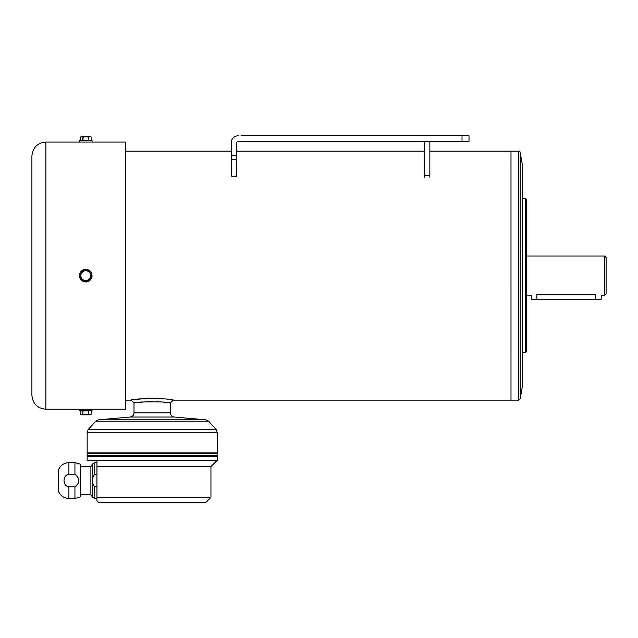 <?xml version="1.0" encoding="UTF-8"?>
<svg xmlns="http://www.w3.org/2000/svg" width="638" height="638" viewBox="0 0 638 638"><rect width="100%" height="100%" fill="white"/><g stroke="black" fill="none" stroke-linecap="round" stroke-linejoin="round"><path stroke-width="0.96" d="M88.642 140.328L88.642 137.162L90.652 136.46L91.346 137.162L89.99 136.46L91.346 137.162L91.346 140.328L80.157 140.328L79.455 140.655L79.455 142.051L125.622 142.051L125.622 409.221L45.888 409.221C37.395 408.392 32.729 403.726 31.9 395.233L31.9 156.039C32.729 147.545 37.395 142.88 45.888 142.051L45.888 409.221M88.642 137.162L88.459 140.328M89.99 136.46L81.512 136.46L83.044 137.162L83.044 140.328M82.868 137.162L82.868 140.328M80.157 137.162L80.157 140.328L80.157 137.162L81.512 136.46L80.157 137.162M83.044 137.162L85.755 136.46L88.459 137.162M88.459 270.743A5.598 5.598 0 0 1 88.459 280.537A5.598 5.598 0 0 1 80.157 275.536A5.598 5.598 0 0 1 88.459 270.743L85.755 270.743A4.897 4.897 0 0 1 89.99 273.192L88.642 270.847L89.99 273.192A4.897 4.897 0 0 1 89.99 278.088L91.346 275.744L89.99 278.088A4.897 4.897 0 0 1 85.755 280.537L88.459 280.537M82.812 270.943L81.512 273.192A4.897 4.897 0 0 1 85.755 270.743L83.044 270.743M91.346 275.536L89.99 273.192M83.044 280.537L85.755 280.537A4.897 4.897 0 0 1 81.512 278.088L82.868 280.433M80.157 275.744L81.512 278.088A4.897 4.897 0 0 1 81.512 273.192L80.157 275.536M88.459 414.118L85.755 414.82L89.99 414.82L88.459 414.118L88.459 410.944L92.047 410.617L92.047 409.221M88.642 414.118L88.642 410.944M82.868 414.118L81.512 414.82L80.157 414.118L80.157 410.944L82.868 410.944L82.868 414.118L83.044 410.944L88.459 410.944M91.346 414.118L91.346 410.944L91.346 414.118L89.99 414.82L91.346 414.118M81.512 414.82L80.157 414.118L81.512 414.82L85.755 414.82L83.044 414.118M96.944 497.345C96.944 501.962 96.944 501.962 96.944 497.345L210.947 497.345L206.05 502.242L98.34 502.242L96.944 500.838L96.944 460.277L217.239 460.277L217.239 456.497L87.151 456.497L87.573 456.082L216.816 456.082L217.239 453.706L87.151 453.706L87.573 453.283L216.816 453.283L217.239 452.86L217.239 432.269L216.138 429.43L88.251 429.43L95.844 421.152L98.571 419.804L205.819 419.804L174.214 417.037C171.853 416.63 170.577 415.242 170.378 412.858L170.378 402.929C171.024 401.501 133.366 401.501 134.012 402.929L135.36 402.745M96.944 474.329L94.767 474.329C91.537 478.436 91.537 482.591 94.767 486.786L96.944 486.786M74.941 462.654L80.157 464.057L80.157 497.066L74.941 498.461L68.904 498.461C63.967 498.23 60.49 495.846 58.481 491.332L58.481 469.791C60.49 465.269 63.967 462.893 68.904 462.654L68.904 474.329C62.396 474.784 62.428 486.371 68.904 486.786L74.941 486.786C80.165 482.639 80.165 478.484 74.941 474.329L74.941 462.654L68.904 462.654M74.941 498.461L74.941 486.786M68.904 474.329L74.941 474.329M96.944 498.461L94.767 498.461L92.343 497.066L92.343 464.057L94.767 462.654L94.767 474.329M87.151 456.497L87.151 460.277L96.944 460.277L96.944 466.569L210.947 466.569L217.239 460.277M604.704 256.053L606.1 257.457L606.1 293.823L604.704 295.219L604.704 256.053L526.366 256.053M604.704 295.219L601.203 295.219L601.203 299.413L531.263 299.413L531.263 295.219L526.366 295.219M595.613 299.413L595.613 294.405C602.822 295.29 602.822 295.29 595.613 294.405L536.861 294.405C529.644 295.29 529.644 295.29 536.861 294.405C529.644 295.29 529.644 295.29 536.861 294.405L536.861 299.413M169.772 399.603L166.941 399.228M163.783 398.894L157.602 398.471M156.318 398.423L155.058 398.391M152.195 398.359L146.788 398.471M143.542 398.654L132.776 399.874M520.153 152.299L520.153 398.973L522.171 387.537L522.171 163.735L520.153 152.299L518.782 151.142L518.782 400.13L173.177 400.13C174.573 398.208 129.817 398.208 131.213 400.13L125.622 400.13M518.782 151.142L510.998 151.142L510.998 400.13L510.982 151.142L429.853 151.142L429.853 142.752L429.853 175.801L424.262 175.801L424.262 142.752A1.396 1.396 0 0 0 422.858 141.357A1.396 1.396 0 0 1 424.262 142.752M173.177 400.13L170.378 402.929M525.672 352.575L526.366 351.873L526.366 199.407L525.672 198.705L525.672 352.575L522.171 352.575M98.571 419.804L130.184 417.037C132.537 416.63 133.813 415.242 134.012 412.858L134.012 402.929L131.213 400.13M136.038 402.658L146.78 401.741M148.518 401.677L152.219 401.621M155.871 401.677L157.61 401.741M158.463 401.781L158.878 401.804M160.002 401.868L161.39 401.964M162.722 402.068L166.63 402.45M87.573 453.283L87.151 452.86L87.151 432.269L88.251 429.43M87.151 452.86L217.239 452.86M87.573 456.082L87.151 455.66L217.239 455.66M87.151 455.66L87.151 453.706M80.157 494.546L90.891 494.546L90.891 466.569L80.157 466.569M90.891 494.546L92.343 497.066M80.157 414.118L80.157 410.944L79.455 410.617L92.047 410.617M79.455 410.617L79.455 409.221M85.755 269.34A6.292 6.292 0 0 1 91.202 278.782A6.292 6.292 0 0 1 80.3 278.782A6.292 6.292 0 0 1 85.755 269.34M81.512 273.192L80.213 275.433M80.213 275.839L81.512 278.088M91.346 137.162L91.346 140.328L92.047 140.655L79.455 140.655M462.024 135.758L462.024 141.357L469.018 141.357L469.018 135.758L241.02 135.758M462.024 141.357L238.221 141.357A1.396 1.396 0 0 0 236.818 142.752L236.818 176.383L231.227 176.383L236.818 175.984M238.221 135.758A6.994 6.994 0 0 0 231.227 142.752L231.227 155.465L236.818 155.465M231.227 155.465L231.227 175.984M231.227 142.752L231.227 151.142L125.622 151.142M238.221 141.357A1.396 1.396 0 0 0 236.818 142.752M429.853 142.752A6.994 6.994 0 0 0 429.709 141.357M429.853 177.197L429.853 175.801M424.262 177.197L424.262 175.801M94.767 498.461L94.767 486.786M68.904 498.461L68.904 486.786M134.012 412.858L170.378 412.858M130.184 417.037L174.214 417.037M95.844 421.152L208.546 421.152L205.819 419.804M87.151 432.269L217.239 432.269M231.227 159.269L236.818 159.269M96.944 462.654L94.767 462.654M210.947 497.345L210.947 466.569M424.262 151.142L236.818 151.142M525.672 198.705L522.171 198.705M79.455 142.051L45.888 142.051M520.153 398.973L518.782 400.13M208.546 421.152L216.138 429.43M216.816 453.283L217.239 453.706M216.816 456.082L217.239 456.497M90.891 466.569L92.343 464.057M92.047 140.655L92.047 142.051"/></g></svg>
